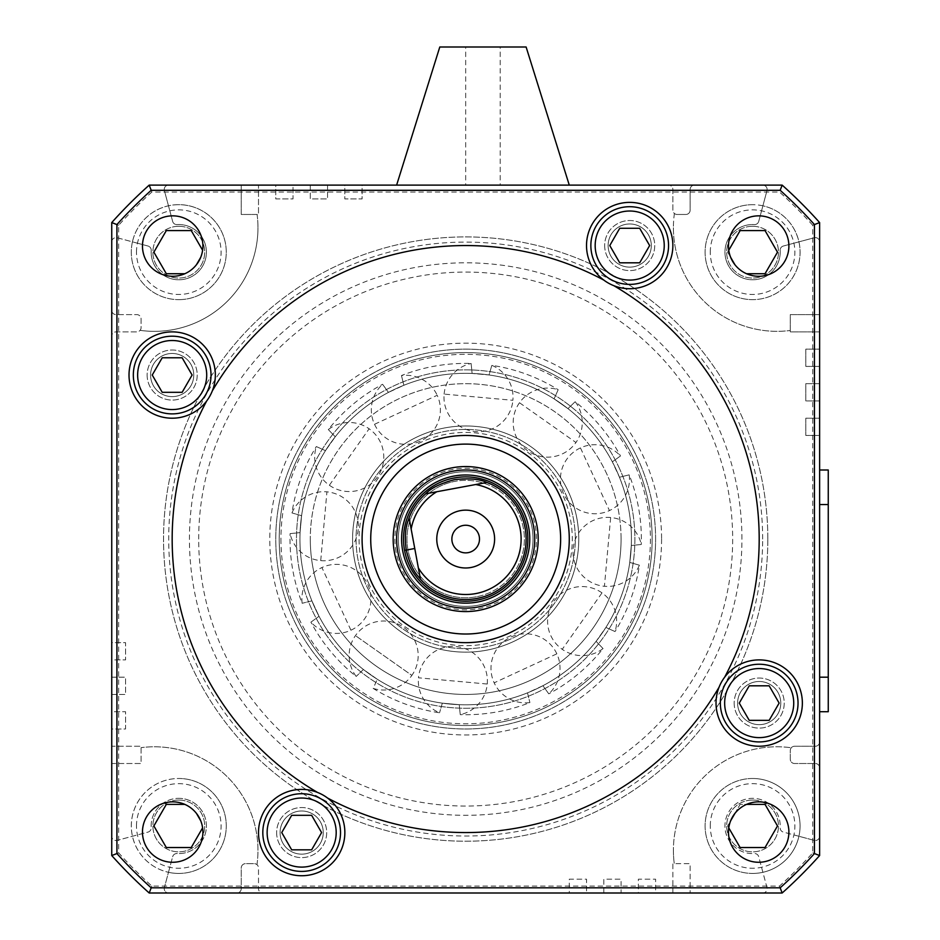<?xml version="1.0" encoding="UTF-8"?>
<svg xmlns="http://www.w3.org/2000/svg" width="940" height="940" viewBox="0 0 940 940"><rect width="100%" height="100%" fill="white"/><g stroke="black" fill="none" stroke-linecap="round" stroke-linejoin="round"><path stroke-width="0.7" stroke-dasharray="4.7 3.53" d="M629.706 206.706A38.846 38.846 0 0 1 668.552 245.552A38.846 38.846 0 0 1 629.706 284.397A38.846 38.846 0 0 1 590.861 245.552A38.846 38.846 0 0 1 629.706 206.706M619.73 262.812L639.67 262.812L649.646 245.552L639.67 228.291L619.73 228.291L609.766 245.552L619.73 262.812M172.173 336.191A38.846 38.846 0 0 1 211.018 375.037A38.846 38.846 0 0 1 172.173 413.882A38.846 38.846 0 0 1 133.327 375.037A38.846 38.846 0 0 1 172.173 336.191M162.209 392.309L182.137 392.309L192.113 375.037L182.137 357.776L162.209 357.776L152.233 375.037L162.209 392.309M568.312 491.561A113.082 113.082 0 0 0 418.183 436.43A113.082 113.082 0 0 0 363.052 586.56A113.082 113.082 0 0 0 513.181 641.691A113.082 113.082 0 0 0 568.312 491.561A113.082 113.082 0 0 0 418.183 436.43A113.082 113.082 0 0 0 363.052 586.56A113.082 113.082 0 0 0 513.181 641.691A113.082 113.082 0 0 0 568.312 491.561A113.082 113.082 0 0 0 418.183 436.43A113.082 113.082 0 0 0 363.052 586.56A113.082 113.082 0 0 0 513.181 641.691A113.082 113.082 0 0 0 568.312 491.561A113.082 113.082 0 0 0 418.183 436.43A113.082 113.082 0 0 0 363.052 586.56A113.082 113.082 0 0 0 513.181 641.691A113.082 113.082 0 0 0 568.312 491.561A113.082 113.082 0 0 0 418.347 436.36A113.082 113.082 0 0 0 418.183 436.43A113.082 113.082 0 0 0 363.052 586.56A113.082 113.082 0 0 0 513.181 641.691A113.082 113.082 0 0 1 363.052 586.56A113.082 113.082 0 0 1 418.183 436.43A113.082 113.082 0 0 1 568.312 491.561A113.082 113.082 0 0 1 513.181 641.691A113.082 113.082 0 0 0 568.347 491.644A113.082 113.082 0 0 0 418.347 436.36A113.082 113.082 0 0 0 418.183 436.43A113.082 113.082 0 0 0 363.052 586.56A113.082 113.082 0 0 0 513.017 641.761A113.082 113.082 0 0 1 362.981 586.395A113.082 113.082 0 0 1 418.347 436.36A113.082 113.082 0 0 1 568.383 491.726A113.082 113.082 0 0 1 513.017 641.761A113.082 113.082 0 0 0 568.312 491.561M403.013 568.066A69.067 69.067 0 0 1 453.103 471.152A69.067 69.067 0 0 1 528.362 510.056A69.067 69.067 0 0 1 478.26 606.97A69.067 69.067 0 0 1 403.013 568.066A69.067 69.067 0 0 0 494.687 601.741A69.067 69.067 0 0 1 399.876 560.017A69.067 69.067 0 0 1 453.103 471.152A69.067 69.067 0 0 1 494.687 601.741A69.067 69.067 0 0 0 528.362 510.056A69.067 69.067 0 0 0 436.677 476.392A69.067 69.067 0 0 0 403.013 568.066A69.067 69.067 0 0 0 494.687 601.741A69.067 69.067 0 0 0 528.362 510.056M476.697 598.475A60.43 60.43 0 0 1 406.268 550.076A60.43 60.43 0 0 1 454.678 479.647A60.43 60.43 0 0 1 525.096 528.057A60.43 60.43 0 0 1 476.697 598.475M452.105 541.581A13.818 13.818 0 0 0 468.202 552.638A13.818 13.818 0 0 0 479.259 536.54A13.818 13.818 0 0 0 463.162 525.484A13.818 13.818 0 0 0 452.105 541.581M476.38 596.783A58.703 58.703 0 0 1 407.96 549.759A58.703 58.703 0 0 1 454.984 481.339A58.703 58.703 0 0 1 523.404 528.362A58.703 58.703 0 0 1 476.38 596.783A58.703 58.703 0 0 1 407.96 549.759A58.703 58.703 0 0 1 454.984 481.339A58.703 58.703 0 0 1 523.404 528.362A58.703 58.703 0 0 1 476.38 596.783A58.703 58.703 0 0 1 407.96 549.759A58.703 58.703 0 0 1 454.984 481.339M638.037 459.296A189.915 189.915 0 0 0 275.761 539.067A189.915 189.915 0 0 0 506.519 724.54A189.915 189.915 0 0 0 638.037 459.296A189.915 189.915 0 0 0 385.917 366.706A189.915 189.915 0 0 0 293.327 618.826A189.915 189.915 0 0 0 655.603 539.067A189.915 189.915 0 0 1 465.688 728.982A189.915 189.915 0 0 1 275.761 539.067A189.915 189.915 0 0 1 465.688 349.139A189.915 189.915 0 0 1 655.603 539.067A189.915 189.915 0 0 0 385.917 366.706A189.915 189.915 0 0 0 275.761 539.067A189.915 189.915 0 0 0 545.447 711.416A189.915 189.915 0 0 0 638.037 459.296A189.915 189.915 0 0 1 545.447 711.416A189.915 189.915 0 0 1 293.327 618.826M396.069 388.643A165.746 165.746 0 0 0 315.264 608.673A165.746 165.746 0 0 0 535.295 689.478A165.746 165.746 0 0 0 616.1 469.448A165.746 165.746 0 0 0 396.069 388.643A165.746 165.746 0 0 0 315.264 608.673A165.746 165.746 0 0 0 535.295 689.478A165.746 165.746 0 0 0 616.1 469.448A165.746 165.746 0 0 0 396.069 388.643L403.871 385.271L401.462 375.542L403.871 385.271L388.455 392.403A165.746 165.746 0 0 0 335.251 436.783L328.307 429.556L335.251 436.783L325.475 450.671A165.746 165.746 0 0 0 301.587 515.696L291.964 512.923L301.587 515.696L300.06 532.616A165.746 165.746 0 0 0 311.892 600.871L302.163 603.28L311.892 600.871L319.036 616.288A165.746 165.746 0 0 0 363.404 669.491L356.19 676.436L363.404 669.491L377.293 679.268A165.746 165.746 0 0 0 442.329 703.155L439.544 712.779L442.329 703.155L459.237 704.683A165.746 165.746 0 0 0 527.505 692.851L529.902 702.58L527.505 692.851L535.295 689.478A165.746 165.746 0 0 0 616.1 469.448A165.746 165.746 0 0 0 396.069 388.643A165.746 165.746 0 0 1 396.304 388.537A165.746 165.746 0 0 1 616.158 469.565A165.746 165.746 0 0 1 535.295 689.478L542.921 685.718A165.746 165.746 0 0 0 596.113 641.339L603.057 648.565L596.113 641.339L605.9 627.45A165.746 165.746 0 0 0 629.777 562.426L639.4 565.198L629.777 562.426L631.304 545.505A165.746 165.746 0 0 0 619.472 477.25L629.201 474.841L619.472 477.25L612.34 461.834A165.746 165.746 0 0 0 567.96 408.63L575.186 401.686L567.96 408.63L554.071 398.854A165.746 165.746 0 0 0 489.047 374.966L491.832 365.343L489.047 374.966L472.127 373.439A165.746 165.746 0 0 0 403.871 385.271A165.746 165.746 0 0 1 472.127 373.439L489.047 374.966A165.746 165.746 0 0 1 554.071 398.854L567.96 408.63A165.746 165.746 0 0 1 612.34 461.834L619.472 477.25A165.746 165.746 0 0 1 631.304 545.505L629.777 562.426A165.746 165.746 0 0 1 605.9 627.45L596.113 641.339A165.746 165.746 0 0 1 542.921 685.718L527.505 692.851A165.746 165.746 0 0 1 459.237 704.683L442.329 703.155A165.746 165.746 0 0 1 377.293 679.268L363.404 669.491A165.746 165.746 0 0 1 319.036 616.288L311.892 600.871A165.746 165.746 0 0 1 300.06 532.616L301.587 515.696A165.746 165.746 0 0 1 325.475 450.671L335.251 436.783A165.746 165.746 0 0 1 388.455 392.403L396.069 388.643A165.746 165.746 0 0 0 315.264 608.673A165.746 165.746 0 0 0 535.295 689.478A165.746 165.746 0 0 1 315.264 608.673A165.746 165.746 0 0 1 396.069 388.643A165.746 165.746 0 0 0 315.264 608.673A165.746 165.746 0 0 0 535.06 689.584A165.746 165.746 0 0 0 616.1 469.448A165.746 165.746 0 0 0 396.304 388.537A165.746 165.746 0 0 0 396.069 388.643M586.537 245.552A43.158 43.158 0 0 0 629.706 288.709A43.158 43.158 0 0 0 672.864 245.552A43.158 43.158 0 0 0 629.706 202.382A43.158 43.158 0 0 0 586.537 245.552M206.706 400.934A293.515 293.515 0 0 0 317.497 792.42A43.158 43.158 0 0 0 258.5 832.57A43.158 43.158 0 0 0 301.658 875.739A43.158 43.158 0 0 0 327.566 798.036A293.515 293.515 0 0 0 719.041 687.246M716.033 703.085A43.158 43.158 0 0 0 759.191 746.243A43.158 43.158 0 0 0 802.361 703.085A43.158 43.158 0 0 0 759.191 659.915A43.158 43.158 0 0 0 716.033 703.085M129.015 375.037A43.158 43.158 0 0 0 172.173 418.206A43.158 43.158 0 0 0 215.342 375.037A43.158 43.158 0 0 0 172.173 331.879A43.158 43.158 0 0 0 129.015 375.037M613.867 285.701A293.515 293.515 0 0 1 724.658 677.188M788.895 832.065A30.209 30.209 0 0 0 758.686 801.843A30.209 30.209 0 0 0 728.477 832.065A30.209 30.209 0 0 0 758.686 862.274A30.209 30.209 0 0 0 788.895 832.065M202.899 246.057A30.209 30.209 0 0 0 172.678 215.847A30.209 30.209 0 0 0 142.469 246.057A30.209 30.209 0 0 0 172.678 276.278A30.209 30.209 0 0 0 202.899 246.057M202.899 832.065A30.209 30.209 0 0 0 172.678 801.843A30.209 30.209 0 0 0 142.469 832.065A30.209 30.209 0 0 0 172.678 862.274A30.209 30.209 0 0 0 202.899 832.065M788.895 246.057A30.209 30.209 0 0 0 758.686 215.847A30.209 30.209 0 0 0 728.477 246.057A30.209 30.209 0 0 0 758.686 276.278A30.209 30.209 0 0 0 788.895 246.057M621.07 539.067A155.382 155.382 0 0 0 465.688 383.673A155.382 155.382 0 0 0 310.294 539.067A155.382 155.382 0 0 1 465.688 383.673A155.382 155.382 0 0 1 621.07 539.067A155.382 155.382 0 0 1 465.688 694.448A155.382 155.382 0 0 1 310.294 539.067A155.382 155.382 0 0 0 465.688 694.448A155.382 155.382 0 0 0 621.07 539.067M370.724 539.067A94.963 94.963 0 0 1 465.688 444.103A94.963 94.963 0 0 1 560.639 539.067A94.963 94.963 0 0 1 465.688 634.018A94.963 94.963 0 0 1 370.724 539.067M257.959 850.371A103.588 103.588 0 0 0 141.094 747.641A103.588 103.588 0 0 1 256.972 864.671A4.312 4.312 0 0 0 254.188 863.649L245.552 863.649A4.312 4.312 0 0 0 241.239 867.961L241.239 888.688A4.312 4.312 0 0 1 236.915 893L168.554 893A4.312 4.312 0 0 1 164.383 887.572L168.471 872.308A47.482 47.482 0 0 1 178.788 778.485A47.482 47.482 0 0 1 226.27 825.955A47.482 47.482 0 0 1 178.788 873.436A47.482 47.482 0 0 0 226.27 825.955A47.482 47.482 0 0 0 178.788 778.485A47.482 47.482 0 0 0 131.306 825.955A47.482 47.482 0 0 0 178.788 873.436A47.482 47.482 0 0 1 168.471 872.308L172.655 856.728A4.312 4.312 0 0 1 177.084 853.532A27.624 27.624 0 0 0 206.354 827.658A27.624 27.624 0 0 0 180.48 798.389A27.624 27.624 0 0 0 151.211 827.658A4.312 4.312 0 0 1 148.026 832.088L117.183 840.36A4.312 4.312 0 0 1 111.742 836.189L111.742 763.515L141.094 763.515L141.094 746.243L111.742 746.243L111.742 728.982L125.561 728.982L125.561 711.709L111.742 711.709L111.742 694.448L125.561 694.448L125.561 677.188L111.742 677.188L111.742 659.915L125.561 659.915L125.561 642.655L111.742 642.655L111.742 336.191A4.312 4.312 0 0 1 116.067 331.879L136.782 331.879A4.312 4.312 0 0 0 141.094 327.566L141.094 318.93A4.312 4.312 0 0 0 136.782 314.618L116.067 314.618A4.312 4.312 0 0 1 111.742 310.294L111.742 241.933A4.312 4.312 0 0 1 117.183 237.761L132.434 241.85A47.482 47.482 0 0 1 226.27 252.167A47.482 47.482 0 0 1 178.788 299.649A47.482 47.482 0 0 0 226.27 252.167A47.482 47.482 0 0 0 178.788 204.685A47.482 47.482 0 0 0 131.306 252.167A47.482 47.482 0 0 0 178.788 299.649A47.482 47.482 0 0 1 132.434 241.85L148.026 246.033A4.312 4.312 0 0 1 151.211 250.463A27.624 27.624 0 0 0 177.084 279.732A27.624 27.624 0 0 0 206.354 253.859A27.624 27.624 0 0 0 177.084 224.589A4.312 4.312 0 0 1 172.655 221.405L164.383 190.562A4.312 4.312 0 0 1 168.554 185.121L241.239 185.121L241.239 214.473L257.102 214.473A103.588 103.588 0 0 1 257.959 227.75A103.588 103.588 0 0 0 257.102 214.473L258.5 214.473L258.5 185.121L275.761 185.121L275.761 198.939L293.033 198.939L293.033 185.121L310.294 185.121L310.294 198.939L327.566 198.939L327.566 185.121L344.827 185.121L344.827 198.939L362.088 198.939L362.088 185.121L668.552 185.121A4.312 4.312 0 0 1 672.864 189.434L672.864 210.161A4.312 4.312 0 0 0 674.403 213.451A103.588 103.588 0 0 0 673.404 227.75A103.588 103.588 0 0 1 674.403 213.451A4.312 4.312 0 0 0 677.188 214.473L685.812 214.473A4.312 4.312 0 0 0 690.136 210.161L690.136 189.434A4.312 4.312 0 0 1 694.448 185.121L762.81 185.121A4.312 4.312 0 0 1 766.981 190.562L762.892 205.813A47.482 47.482 0 0 1 752.576 299.649A47.482 47.482 0 0 0 800.058 252.167A47.482 47.482 0 0 0 752.576 204.685A47.482 47.482 0 0 1 762.892 205.813L758.721 221.405A4.312 4.312 0 0 1 754.28 224.589A27.624 27.624 0 0 0 725.01 250.463A27.624 27.624 0 0 0 750.884 279.732A27.624 27.624 0 0 0 780.153 250.463A4.312 4.312 0 0 1 783.349 246.033L814.193 237.761A4.312 4.312 0 0 1 819.621 241.933L819.621 314.618L790.27 314.618L790.27 331.879L819.621 331.879L819.621 349.139L805.815 349.139L805.815 366.412L819.621 366.412L819.621 383.673L805.815 383.673L805.815 400.934L819.621 400.934L819.621 418.206L805.815 418.206L805.815 435.467L819.621 435.467L819.621 741.93A4.312 4.312 0 0 1 815.309 746.243L794.582 746.243A4.312 4.312 0 0 0 791.292 747.77A103.588 103.588 0 0 0 673.404 850.371A103.588 103.588 0 0 1 791.292 747.77A4.312 4.312 0 0 0 790.27 750.567L790.27 759.191A4.312 4.312 0 0 0 794.582 763.515L815.309 763.515A4.312 4.312 0 0 1 819.621 767.827L819.621 836.189A4.312 4.312 0 0 1 814.193 840.36L798.93 836.271A47.482 47.482 0 0 1 752.576 873.436A47.482 47.482 0 0 0 800.058 825.955A47.482 47.482 0 0 0 752.576 778.485A47.482 47.482 0 0 1 798.93 836.271L783.349 832.088A4.312 4.312 0 0 1 780.153 827.658A27.624 27.624 0 0 0 754.28 798.389A27.624 27.624 0 0 0 725.01 824.263A27.624 27.624 0 0 0 754.28 853.532A4.312 4.312 0 0 1 758.721 856.728L766.981 887.572A4.312 4.312 0 0 1 762.81 893L690.136 893L690.136 863.649L672.864 863.649L672.864 893L655.603 893L655.603 879.182L638.342 879.182L638.342 893L621.07 893L621.07 879.182L603.809 879.182L603.809 893L586.537 893L586.537 879.182L569.276 879.182L569.276 893L262.812 893A4.312 4.312 0 0 1 258.5 888.688L258.5 867.961A4.312 4.312 0 0 0 256.972 864.671A103.588 103.588 0 0 0 257.959 850.371M180.48 798.389A27.624 27.624 0 0 0 151.211 827.658A4.312 4.312 0 0 1 148.026 832.088L117.183 840.36A4.312 4.312 0 0 1 111.742 836.189L111.742 763.515L141.094 763.515L141.094 746.243L111.742 746.243L111.742 728.982L125.561 728.982L125.561 711.709L111.742 711.709L111.742 694.448L125.561 694.448L125.561 677.188L111.742 677.188L111.742 659.915L125.561 659.915L125.561 642.655L111.742 642.655L111.742 336.191A4.312 4.312 0 0 1 116.067 331.879L136.782 331.879A4.312 4.312 0 0 0 141.094 327.566L141.094 318.93A4.312 4.312 0 0 0 136.782 314.618L116.067 314.618A4.312 4.312 0 0 1 111.742 310.294L111.742 241.933A4.312 4.312 0 0 1 117.183 237.761L148.026 246.033A4.312 4.312 0 0 1 151.211 250.463A27.624 27.624 0 0 0 177.084 279.732A27.624 27.624 0 0 0 206.354 253.859A27.624 27.624 0 0 0 177.084 224.589A4.312 4.312 0 0 1 172.655 221.405L164.383 190.562A4.312 4.312 0 0 1 168.554 185.121L241.239 185.121L241.239 214.473L258.5 214.473L258.5 185.121L275.761 185.121L275.761 198.939L293.033 198.939L293.033 185.121L310.294 185.121L310.294 198.939L327.566 198.939L327.566 185.121L344.827 185.121L344.827 198.939L362.088 198.939L362.088 185.121L668.552 185.121A4.312 4.312 0 0 1 672.864 189.434L672.864 210.161A4.312 4.312 0 0 0 677.188 214.473L685.812 214.473A4.312 4.312 0 0 0 690.136 210.161L690.136 189.434A4.312 4.312 0 0 1 694.448 185.121L762.81 185.121A4.312 4.312 0 0 1 766.981 190.562L758.721 221.405A4.312 4.312 0 0 1 754.28 224.589A27.624 27.624 0 0 0 725.01 250.463A27.624 27.624 0 0 0 750.884 279.732A27.624 27.624 0 0 0 780.153 250.463A4.312 4.312 0 0 1 783.349 246.033L814.193 237.761A4.312 4.312 0 0 1 819.621 241.933L819.621 314.618L790.27 314.618L790.27 331.879L819.621 331.879L819.621 349.139L805.815 349.139L805.815 366.412L819.621 366.412L819.621 383.673L805.815 383.673L805.815 400.934L819.621 400.934L819.621 418.206L805.815 418.206L805.815 435.467L819.621 435.467L819.621 741.93A4.312 4.312 0 0 1 815.309 746.243L794.582 746.243A4.312 4.312 0 0 0 790.27 750.567L790.27 759.191A4.312 4.312 0 0 0 794.582 763.515L815.309 763.515A4.312 4.312 0 0 1 819.621 767.827L819.621 836.189A4.312 4.312 0 0 1 814.193 840.36L783.349 832.088A4.312 4.312 0 0 1 780.153 827.658A27.624 27.624 0 0 0 754.28 798.389A27.624 27.624 0 0 0 725.01 824.263A27.624 27.624 0 0 0 754.28 853.532A4.312 4.312 0 0 1 758.721 856.728L766.981 887.572A4.312 4.312 0 0 1 762.81 893L690.136 893L690.136 863.649L672.864 863.649L672.864 893L655.603 893L655.603 879.182L638.342 879.182L638.342 893L621.07 893L621.07 879.182L603.809 879.182L603.809 893L586.537 893L586.537 879.182L569.276 879.182L569.276 893L262.812 893A4.312 4.312 0 0 1 258.5 888.688L258.5 867.961A4.312 4.312 0 0 0 254.188 863.649L245.552 863.649A4.312 4.312 0 0 0 241.239 867.961L241.239 888.688A4.312 4.312 0 0 1 236.915 893L168.554 893A4.312 4.312 0 0 1 164.383 887.572L172.655 856.728A4.312 4.312 0 0 1 177.084 853.532A27.624 27.624 0 0 0 206.354 827.658A27.624 27.624 0 0 0 180.48 798.389M569.276 185.121L396.621 185.121L569.276 185.121M500.209 47L465.688 47L500.209 47L500.209 185.121L465.688 185.121L465.688 47M291.694 849.842L311.634 849.842L321.598 832.57L311.634 815.309L291.694 815.309L281.73 832.57L291.694 849.842M301.658 793.724A38.846 38.846 0 0 1 340.515 832.57A38.846 38.846 0 0 1 301.658 871.415A38.846 38.846 0 0 1 262.812 832.57A38.846 38.846 0 0 1 301.658 793.724M749.227 720.346L769.167 720.346L779.131 703.085L769.167 685.812L749.227 685.812L739.263 703.085L749.227 720.346M759.191 664.239A38.846 38.846 0 0 1 798.036 703.085A38.846 38.846 0 0 1 759.191 741.93A38.846 38.846 0 0 1 720.346 703.085A38.846 38.846 0 0 1 759.191 664.239M184.78 804.382L166.321 804.382L153.866 825.955L166.321 847.539L191.243 847.539L202.605 827.87M178.788 800.058A25.897 25.897 0 0 1 204.685 825.955A25.897 25.897 0 0 1 178.788 851.852A25.897 25.897 0 0 1 152.891 825.955A25.897 25.897 0 0 1 178.788 800.058A25.897 25.897 0 0 1 204.685 825.955A25.897 25.897 0 0 1 178.788 851.852A25.897 25.897 0 0 1 152.891 825.955A25.897 25.897 0 0 1 178.788 800.058M202.605 250.251L191.243 230.582L166.321 230.582L153.866 252.167L166.321 273.74L184.78 273.74M178.788 226.27A25.897 25.897 0 0 1 204.685 252.167A25.897 25.897 0 0 1 178.788 278.064A25.897 25.897 0 0 1 152.891 252.167A25.897 25.897 0 0 1 178.788 226.27A25.897 25.897 0 0 1 204.685 252.167A25.897 25.897 0 0 1 178.788 278.064A25.897 25.897 0 0 1 152.891 252.167A25.897 25.897 0 0 1 178.788 226.27M740.121 847.539L765.043 847.539L777.498 825.955L765.043 804.382L740.121 804.382L727.666 825.955L740.121 847.539M752.576 778.485A47.482 47.482 0 0 0 705.106 825.955A47.482 47.482 0 0 0 752.576 873.436A47.482 47.482 0 0 1 705.106 825.955A47.482 47.482 0 0 1 752.576 778.485A47.482 47.482 0 0 1 800.058 825.955A47.482 47.482 0 0 1 752.576 873.436M752.576 800.058A25.897 25.897 0 0 1 778.485 825.955A25.897 25.897 0 0 1 752.576 851.852A25.897 25.897 0 0 1 726.679 825.955A25.897 25.897 0 0 1 752.576 800.058A25.897 25.897 0 0 1 778.485 825.955A25.897 25.897 0 0 1 752.576 851.852A25.897 25.897 0 0 1 726.679 825.955A25.897 25.897 0 0 1 752.576 800.058M746.583 273.74L765.043 273.74L777.498 252.167L765.043 230.582L740.121 230.582L727.666 252.167L734.88 264.657M752.576 204.685A47.482 47.482 0 0 0 705.106 252.167A47.482 47.482 0 0 0 752.576 299.649A47.482 47.482 0 0 1 705.106 252.167A47.482 47.482 0 0 1 752.576 204.685A47.482 47.482 0 0 1 800.058 252.167A47.482 47.482 0 0 1 752.576 299.649M752.576 226.27A25.897 25.897 0 0 1 778.485 252.167A25.897 25.897 0 0 1 752.576 278.064A25.897 25.897 0 0 1 726.679 252.167A25.897 25.897 0 0 1 752.576 226.27A25.897 25.897 0 0 1 778.485 252.167A25.897 25.897 0 0 1 752.576 278.064A25.897 25.897 0 0 1 726.679 252.167A25.897 25.897 0 0 1 752.576 226.27M819.621 711.709L819.621 470L819.621 711.709L828.258 711.709L828.258 470L819.621 470M730.674 257.372L727.666 252.167L728.759 250.251M673.404 227.75A103.588 103.588 0 0 0 790.27 330.481A103.588 103.588 0 0 1 673.404 227.75M734.88 813.464L740.121 804.382L746.583 804.382M728.759 827.87L727.666 825.955L730.674 820.749M673.404 850.371A103.588 103.588 0 0 0 674.262 863.649A103.588 103.588 0 0 1 673.404 850.371M196.495 264.657L200.702 257.372M200.702 820.749L196.495 813.464M465.688 185.121L500.209 185.121M526.118 47L439.791 47M257.959 227.75A103.588 103.588 0 0 1 140.072 330.351A103.588 103.588 0 0 0 257.959 227.75M168.554 893L149.202 893A474.794 474.794 0 0 1 111.742 855.541L111.742 222.58A474.794 474.794 0 0 1 149.202 185.121L782.162 185.121A474.794 474.794 0 0 1 819.621 222.58L819.621 855.541A474.794 474.794 0 0 1 782.162 893L149.202 893A474.794 474.794 0 0 1 111.742 855.541L111.742 836.189M111.742 241.933L111.742 222.58A474.794 474.794 0 0 1 149.202 185.121L168.554 185.121M241.239 185.121L149.202 185.121A474.794 474.794 0 0 0 111.742 222.58L111.742 310.294M275.761 185.121L293.033 185.121L275.761 185.121M310.294 185.121L327.566 185.121L310.294 185.121M344.827 185.121L362.088 185.121L344.827 185.121M762.81 185.121L694.448 185.121M111.742 763.515L111.742 855.541A474.794 474.794 0 0 0 149.202 893L236.915 893M111.742 728.982L111.742 711.709L111.742 728.982M111.742 694.448L111.742 677.188L111.742 694.448M111.742 659.915L111.742 642.655L111.742 659.915M812.712 225.236A467.885 467.885 0 0 0 779.519 192.03L151.857 192.03A467.885 467.885 0 0 0 118.652 225.236L118.652 852.886A467.885 467.885 0 0 0 151.857 886.091L779.519 886.091A467.885 467.885 0 0 0 812.712 852.886L812.712 225.236L819.621 222.58L819.621 241.933M782.162 185.121A474.794 474.794 0 0 1 819.621 222.58A474.794 474.794 0 0 0 782.162 185.121L779.519 192.03M819.621 314.618L819.621 222.58M819.621 349.139L819.621 366.412L819.621 349.139M819.621 383.673L819.621 400.934L819.621 383.673M819.621 418.206L819.621 435.467L819.621 418.206M819.621 836.189L819.621 767.827M812.712 852.886L819.621 855.541A474.794 474.794 0 0 1 782.162 893L762.81 893M690.136 893L782.162 893A474.794 474.794 0 0 0 819.621 855.541M655.603 893L638.342 893L655.603 893M621.07 893L603.809 893L621.07 893M586.537 893L569.276 893L586.537 893M779.519 886.091L782.162 893M151.857 886.091L149.202 893M118.652 852.886L111.742 855.541M118.652 225.236L111.742 222.58M151.857 192.03L149.202 185.121M212.322 390.876A293.515 293.515 0 0 1 603.809 280.085M420.439 579.146L409.076 517.846M486.849 482.467L425.644 493.805M604.667 245.552A25.039 25.039 0 0 0 629.706 270.591A25.039 25.039 0 0 0 654.734 245.552A25.039 25.039 0 0 0 629.706 220.512A25.039 25.039 0 0 0 604.667 245.552A25.039 25.039 0 0 0 629.706 270.591A25.039 25.039 0 0 0 654.734 245.552A25.039 25.039 0 0 0 629.706 220.512A25.039 25.039 0 0 0 604.667 245.552M629.706 223.967A21.585 21.585 0 0 1 651.291 245.552A21.585 21.585 0 0 1 629.706 267.136A21.585 21.585 0 0 1 608.121 245.552A21.585 21.585 0 0 1 629.706 223.967A21.585 21.585 0 0 1 651.291 245.552A21.585 21.585 0 0 1 629.706 267.136A21.585 21.585 0 0 1 608.121 245.552A21.585 21.585 0 0 1 629.706 223.967M734.164 703.085A25.039 25.039 0 0 0 759.191 728.112A25.039 25.039 0 0 0 784.23 703.085A25.039 25.039 0 0 0 759.191 678.045A25.039 25.039 0 0 0 734.164 703.085A25.039 25.039 0 0 0 759.191 728.112A25.039 25.039 0 0 0 784.23 703.085A25.039 25.039 0 0 0 759.191 678.045A25.039 25.039 0 0 0 734.164 703.085M759.191 681.5A21.585 21.585 0 0 1 780.776 703.085A21.585 21.585 0 0 1 759.191 724.658A21.585 21.585 0 0 1 737.618 703.085A21.585 21.585 0 0 1 759.191 681.5A21.585 21.585 0 0 1 780.776 703.085A21.585 21.585 0 0 1 759.191 724.658A21.585 21.585 0 0 1 737.618 703.085A21.585 21.585 0 0 1 759.191 681.5M147.133 375.037A25.039 25.039 0 0 0 172.173 400.076A25.039 25.039 0 0 0 197.212 375.037A25.039 25.039 0 0 0 172.173 350.009A25.039 25.039 0 0 0 147.133 375.037A25.039 25.039 0 0 0 172.173 400.076A25.039 25.039 0 0 0 197.212 375.037A25.039 25.039 0 0 0 172.173 350.009A25.039 25.039 0 0 0 147.133 375.037M172.173 353.464A21.585 21.585 0 0 1 193.758 375.037A21.585 21.585 0 0 1 172.173 396.621A21.585 21.585 0 0 1 150.588 375.037A21.585 21.585 0 0 1 172.173 353.464A21.585 21.585 0 0 1 193.758 375.037A21.585 21.585 0 0 1 172.173 396.621A21.585 21.585 0 0 1 150.588 375.037A21.585 21.585 0 0 1 172.173 353.464M276.63 832.57A25.039 25.039 0 0 0 301.658 857.609A25.039 25.039 0 0 0 326.697 832.57A25.039 25.039 0 0 0 301.658 807.542A25.039 25.039 0 0 0 276.63 832.57A25.039 25.039 0 0 0 301.658 857.609A25.039 25.039 0 0 0 326.697 832.57A25.039 25.039 0 0 0 301.658 807.542A25.039 25.039 0 0 0 276.63 832.57M301.658 810.985A21.585 21.585 0 0 1 323.243 832.57A21.585 21.585 0 0 1 301.658 854.155A21.585 21.585 0 0 1 280.085 832.57A21.585 21.585 0 0 1 301.658 810.985A21.585 21.585 0 0 1 323.243 832.57A21.585 21.585 0 0 1 301.658 854.155A21.585 21.585 0 0 1 280.085 832.57A21.585 21.585 0 0 1 301.658 810.985M519.491 402.731A34.533 34.533 0 0 0 527.834 450.848A34.533 34.533 0 0 0 575.95 442.505L519.491 402.731A34.533 34.533 0 0 1 558.184 389.712L554.071 398.854L558.184 389.712A175.674 175.674 0 0 0 491.832 365.343A34.533 34.533 0 0 1 512.899 400.311L444.115 394.095A34.533 34.533 0 0 0 475.393 431.589A34.533 34.533 0 0 0 512.899 400.311M580.45 447.898A34.533 34.533 0 0 0 563.612 493.735A34.533 34.533 0 0 0 609.449 510.573L580.45 447.898A34.533 34.533 0 0 1 620.471 455.971L612.34 461.834L620.471 455.971A175.674 175.674 0 0 0 575.186 401.686A34.533 34.533 0 0 1 575.95 442.505M610.648 517.494A34.533 34.533 0 0 0 573.153 548.772A34.533 34.533 0 0 0 604.432 586.278L610.648 517.494A34.533 34.533 0 0 1 641.28 544.495L631.304 545.505L641.28 544.495A175.674 175.674 0 0 0 629.201 474.841A34.533 34.533 0 0 1 609.449 510.573M602.011 592.87A34.533 34.533 0 0 0 553.895 601.212A34.533 34.533 0 0 0 562.238 649.329L602.011 592.87A34.533 34.533 0 0 1 615.03 631.562L605.9 627.45L615.03 631.562A175.674 175.674 0 0 0 639.4 565.198A34.533 34.533 0 0 1 604.432 586.278M556.844 653.829A34.533 34.533 0 0 0 511.007 636.991A34.533 34.533 0 0 0 494.17 682.828L556.844 653.829A34.533 34.533 0 0 1 548.772 693.837L542.921 685.718L548.772 693.837A175.674 175.674 0 0 0 603.057 648.565A34.533 34.533 0 0 1 562.238 649.329M487.249 684.026A34.533 34.533 0 0 0 455.971 646.532A34.533 34.533 0 0 0 418.476 677.811L487.249 684.026A34.533 34.533 0 0 1 460.248 714.647L459.237 704.683L460.248 714.647A175.674 175.674 0 0 0 529.902 702.58A34.533 34.533 0 0 1 494.17 682.828M350.926 630.223A34.533 34.533 0 0 0 367.752 584.386A34.533 34.533 0 0 0 321.915 567.548L350.926 630.223A34.533 34.533 0 0 1 310.905 622.151L319.036 616.288L310.905 622.151A175.674 175.674 0 0 0 356.19 676.436A34.533 34.533 0 0 1 403.53 627.274A34.533 34.533 0 0 1 411.873 675.39L355.426 635.616L411.873 675.39A34.533 34.533 0 0 1 373.18 688.409L377.293 679.268L373.18 688.409A175.674 175.674 0 0 0 439.544 712.779A34.533 34.533 0 0 1 418.476 677.811M320.716 560.628A34.533 34.533 0 0 0 358.211 529.349A34.533 34.533 0 0 0 326.932 491.843L320.716 560.628A34.533 34.533 0 0 1 290.096 533.626L300.06 532.616L290.096 533.626A175.674 175.674 0 0 0 302.163 603.28A34.533 34.533 0 0 1 321.915 567.548M329.353 485.252A34.533 34.533 0 0 0 377.469 476.909A34.533 34.533 0 0 0 369.126 428.793L329.353 485.252A34.533 34.533 0 0 1 316.334 446.559L325.475 450.671L316.334 446.559A175.674 175.674 0 0 0 291.964 512.923A34.533 34.533 0 0 1 326.932 491.843M374.52 424.293A34.533 34.533 0 0 0 420.356 441.13A34.533 34.533 0 0 0 437.194 395.294L374.52 424.293A34.533 34.533 0 0 1 382.592 384.284L388.455 392.403L382.592 384.284A175.674 175.674 0 0 0 328.307 429.556A34.533 34.533 0 0 1 369.126 428.793M444.115 394.095A34.533 34.533 0 0 1 471.116 363.474L472.127 373.439L471.116 363.474A175.674 175.674 0 0 0 401.462 375.542A34.533 34.533 0 0 1 437.194 395.294M368.927 583.834A106.608 106.608 0 0 1 420.909 442.305A106.608 106.608 0 0 1 562.437 494.287A106.608 106.608 0 0 1 510.467 635.816A106.608 106.608 0 0 1 368.927 583.834M767.827 539.067A302.139 302.139 0 0 0 465.688 236.915A302.139 302.139 0 0 0 163.537 539.067A302.139 302.139 0 0 0 465.688 841.206A302.139 302.139 0 0 0 767.827 539.067A302.139 302.139 0 0 0 465.688 236.915A302.139 302.139 0 0 0 163.537 539.067A302.139 302.139 0 0 0 465.688 841.206A302.139 302.139 0 0 0 767.827 539.067M741.93 539.067A276.243 276.243 0 0 0 465.688 262.812A276.243 276.243 0 0 0 189.434 539.067A276.243 276.243 0 0 0 465.688 815.309A276.243 276.243 0 0 0 741.93 539.067M198.692 539.067A266.995 266.995 0 0 1 465.688 272.071A266.995 266.995 0 0 1 732.671 539.067A266.995 266.995 0 0 1 465.688 806.05A266.995 266.995 0 0 1 198.692 539.067M661.584 539.067A195.896 195.896 0 0 1 465.688 734.962A195.896 195.896 0 0 1 269.78 539.067A195.896 195.896 0 0 1 465.688 343.159A195.896 195.896 0 0 1 661.584 539.067M762.645 539.067A296.958 296.958 0 0 0 465.688 242.097A296.958 296.958 0 0 0 168.718 539.067A296.958 296.958 0 0 0 465.688 836.024A296.958 296.958 0 0 0 762.645 539.067M399.477 551.334A67.339 67.339 0 0 1 453.421 472.855A67.339 67.339 0 0 1 531.887 526.799A67.339 67.339 0 0 1 477.955 605.266A67.339 67.339 0 0 1 399.477 551.334A67.339 67.339 0 0 1 453.421 472.855A67.339 67.339 0 0 1 531.887 526.799A67.339 67.339 0 0 1 477.955 605.266A67.339 67.339 0 0 1 399.477 551.334A67.339 67.339 0 0 0 477.955 605.266A67.339 67.339 0 0 0 531.887 526.799M396.081 551.956A70.782 70.782 0 0 1 452.786 469.46A70.782 70.782 0 0 1 535.283 526.165A70.782 70.782 0 0 1 478.578 608.662A70.782 70.782 0 0 1 396.081 551.956M396.304 388.537A165.746 165.746 0 0 1 616.205 469.683A165.746 165.746 0 0 1 535.06 689.584A165.746 165.746 0 0 1 315.159 608.439A165.746 165.746 0 0 1 396.304 388.537M419.639 439.568A109.639 109.639 0 0 0 366.189 585.103A109.639 109.639 0 0 0 511.736 638.554A109.639 109.639 0 0 0 565.175 493.018A109.639 109.639 0 0 0 419.639 439.568A109.639 109.639 0 0 0 366.189 585.103A109.639 109.639 0 0 0 511.736 638.554A109.639 109.639 0 0 0 565.175 493.018A109.639 109.639 0 0 0 419.639 439.568M407.96 549.759L406.268 550.076M387.362 369.843A186.461 186.461 0 0 0 296.464 617.38A186.461 186.461 0 0 0 544.002 708.278A186.461 186.461 0 0 0 634.9 460.741A186.461 186.461 0 0 0 387.362 369.843A186.461 186.461 0 0 0 296.464 617.38A186.461 186.461 0 0 0 544.002 708.278A186.461 186.461 0 0 0 634.9 460.741A186.461 186.461 0 0 0 387.362 369.843M619.237 467.991A169.2 169.2 0 0 0 394.624 385.506A169.2 169.2 0 0 0 312.127 610.13A169.2 169.2 0 0 0 536.752 692.616A169.2 169.2 0 0 0 619.237 467.991A169.2 169.2 0 0 0 394.624 385.506A169.2 169.2 0 0 0 312.127 610.13A169.2 169.2 0 0 0 536.752 692.616A169.2 169.2 0 0 0 619.237 467.991M275.761 539.067A189.915 189.915 0 0 1 465.688 349.139A189.915 189.915 0 0 1 655.603 539.067M280.942 539.067A184.733 184.733 0 0 0 465.688 723.8A184.733 184.733 0 0 0 650.421 539.067A184.733 184.733 0 0 0 465.688 354.321A184.733 184.733 0 0 0 280.942 539.067M178.788 873.436A47.482 47.482 0 0 0 226.27 825.955A47.482 47.482 0 0 0 178.788 778.485M136.488 825.955A42.3 42.3 0 0 1 178.788 783.655A42.3 42.3 0 0 1 221.088 825.955A42.3 42.3 0 0 1 178.788 868.255A42.3 42.3 0 0 1 136.488 825.955M178.788 299.649A47.482 47.482 0 0 0 226.27 252.167A47.482 47.482 0 0 0 178.788 204.685M136.488 252.167A42.3 42.3 0 0 1 178.788 209.867A42.3 42.3 0 0 1 221.088 252.167A42.3 42.3 0 0 1 178.788 294.467A42.3 42.3 0 0 1 136.488 252.167M710.276 825.955A42.3 42.3 0 0 1 752.576 783.655A42.3 42.3 0 0 1 794.876 825.955A42.3 42.3 0 0 1 752.576 868.255A42.3 42.3 0 0 1 710.276 825.955M710.276 252.167A42.3 42.3 0 0 1 752.576 209.867A42.3 42.3 0 0 1 794.876 252.167A42.3 42.3 0 0 1 752.576 294.467A42.3 42.3 0 0 1 710.276 252.167M435.232 473.255A72.509 72.509 0 0 0 399.876 569.523A72.509 72.509 0 0 0 496.144 604.866A72.509 72.509 0 0 0 531.488 508.599A72.509 72.509 0 0 0 435.232 473.255"/><path stroke-width="1.41" d="M668.552 245.552A38.846 38.846 0 0 0 629.706 206.706A38.846 38.846 0 0 0 590.861 245.552A38.846 38.846 0 0 0 629.706 284.397A38.846 38.846 0 0 0 668.552 245.552A38.846 38.846 0 0 1 629.706 284.397A38.846 38.846 0 0 1 590.861 245.552M211.018 375.037A38.846 38.846 0 0 0 172.173 336.191A38.846 38.846 0 0 0 133.327 375.037A38.846 38.846 0 0 0 172.173 413.882A38.846 38.846 0 0 0 211.018 375.037A38.846 38.846 0 0 1 172.173 413.882A38.846 38.846 0 0 1 133.327 375.037M453.103 471.152A69.067 69.067 0 0 0 397.773 551.639A69.067 69.067 0 0 0 478.26 606.97A69.067 69.067 0 0 0 533.591 526.482A69.067 69.067 0 0 0 453.103 471.152M420.427 579.099A60.43 60.43 0 0 0 525.883 544.331A60.43 60.43 0 0 0 486.849 482.467L475.699 484.523A55.448 55.448 0 0 1 475.781 593.575A55.448 55.448 0 0 1 418.359 567.948L420.427 579.099L418.512 576.819C413.236 570.968 409.159 562.049 406.268 550.076C404.67 537.845 405.281 528.057 408.113 520.713L409.088 517.893L411.156 529.044A55.448 55.448 0 0 1 436.795 491.738L425.644 493.805A60.43 60.43 0 0 0 409.088 517.893M425.644 493.805C431.049 488.036 440.719 483.313 454.678 479.647C469.013 478.072 479.741 479.012 486.849 482.467M437.253 544.331A28.917 28.917 0 0 1 460.412 510.632A28.917 28.917 0 0 1 494.123 533.791A28.917 28.917 0 0 1 470.952 567.502A28.917 28.917 0 0 1 437.253 544.331M479.259 536.54A13.818 13.818 0 0 0 463.162 525.484A13.818 13.818 0 0 0 452.105 541.581A13.818 13.818 0 0 0 468.202 552.638A13.818 13.818 0 0 0 479.259 536.54M454.008 476.051A64.073 64.073 0 0 1 528.691 527.387A64.073 64.073 0 0 1 477.356 602.07A64.073 64.073 0 0 1 402.684 550.734A64.073 64.073 0 0 1 454.008 476.051M672.864 245.552A43.158 43.158 0 0 1 603.809 280.085A43.158 43.158 0 0 1 629.706 202.382A43.158 43.158 0 0 1 672.864 245.552M613.867 285.701A293.515 293.515 0 0 1 724.658 677.188A43.158 43.158 0 0 1 802.361 703.085A43.158 43.158 0 0 1 759.191 746.243A43.158 43.158 0 0 1 719.041 687.246A293.515 293.515 0 0 1 327.566 798.036A43.158 43.158 0 0 0 317.497 792.42A43.158 43.158 0 0 1 301.658 875.739A43.158 43.158 0 0 1 258.5 832.57A43.158 43.158 0 0 1 317.497 792.42A293.515 293.515 0 0 1 206.706 400.934A43.158 43.158 0 0 1 129.015 375.037A43.158 43.158 0 0 1 172.173 331.879A43.158 43.158 0 0 1 206.706 400.934M728.477 832.065A30.209 30.209 0 0 1 758.686 801.843A30.209 30.209 0 0 1 788.895 832.065A30.209 30.209 0 0 1 758.686 862.274A30.209 30.209 0 0 1 728.477 832.065M142.469 246.057A30.209 30.209 0 0 1 172.678 215.847A30.209 30.209 0 0 1 202.899 246.057A30.209 30.209 0 0 1 172.678 276.278A30.209 30.209 0 0 1 142.469 246.057M142.469 832.065A30.209 30.209 0 0 1 172.678 801.843A30.209 30.209 0 0 1 202.899 832.065A30.209 30.209 0 0 1 172.678 862.274A30.209 30.209 0 0 1 142.469 832.065M728.477 246.057A30.209 30.209 0 0 1 758.686 215.847A30.209 30.209 0 0 1 788.895 246.057A30.209 30.209 0 0 1 758.686 276.278A30.209 30.209 0 0 1 728.477 246.057M569.276 539.067A103.588 103.588 0 0 0 465.688 435.467A103.588 103.588 0 0 0 362.088 539.067A103.588 103.588 0 0 0 465.688 642.655A103.588 103.588 0 0 0 569.276 539.067M370.724 539.067A94.963 94.963 0 0 1 465.688 444.103A94.963 94.963 0 0 1 560.639 539.067A94.963 94.963 0 0 1 465.688 634.018A94.963 94.963 0 0 1 370.724 539.067M396.621 185.121L439.791 47L526.118 47L569.276 185.121M301.658 871.415A38.846 38.846 0 0 0 340.515 832.57A38.846 38.846 0 0 0 301.658 793.724A38.846 38.846 0 0 0 262.812 832.57A38.846 38.846 0 0 0 301.658 871.415A38.846 38.846 0 0 0 340.515 832.57A38.846 38.846 0 0 0 301.658 793.724M759.191 741.93A38.846 38.846 0 0 0 798.036 703.085A38.846 38.846 0 0 0 759.191 664.239A38.846 38.846 0 0 0 720.346 703.085A38.846 38.846 0 0 0 759.191 741.93A38.846 38.846 0 0 0 798.036 703.085A38.846 38.846 0 0 0 759.191 664.239M819.621 470L828.258 470L828.258 711.709L819.621 711.709M728.759 250.251L740.121 230.582L765.043 230.582L777.498 252.167L765.043 273.74L746.583 273.74M734.88 264.657L730.674 257.372M746.583 804.382L765.043 804.382L777.498 825.955L765.043 847.539L740.121 847.539L728.759 827.87M730.674 820.749L734.88 813.464M184.78 273.74L166.321 273.74L153.866 252.167L166.321 230.582L191.243 230.582L202.605 250.251M200.702 257.372L196.495 264.657M202.605 827.87L191.243 847.539L166.321 847.539L153.866 825.955L166.321 804.382L184.78 804.382M196.495 813.464L200.702 820.749M749.227 685.812L769.167 685.812L779.131 703.085L769.167 720.346L749.227 720.346L739.263 703.085L749.227 685.812M291.694 815.309L311.634 815.309L321.598 832.57L311.634 849.842L291.694 849.842L281.73 832.57L291.694 815.309M149.202 185.121A474.794 474.794 0 0 0 111.742 222.58L111.742 855.541A474.794 474.794 0 0 0 149.202 893L782.162 893A474.794 474.794 0 0 0 819.621 855.541L819.621 222.58A474.794 474.794 0 0 0 782.162 185.121L149.202 185.121L151.187 190.303L780.177 190.303A469.612 469.612 0 0 1 814.44 224.566L814.44 853.555A469.612 469.612 0 0 1 780.177 887.818L151.187 887.818L149.202 893M212.322 390.876A293.515 293.515 0 0 1 603.809 280.085M719.041 687.246A43.158 43.158 0 0 1 724.658 677.188M780.177 887.818L782.162 893M814.44 853.555L819.621 855.541M814.44 224.566L819.621 222.58M780.177 190.303L782.162 185.121M151.187 887.818A469.612 469.612 0 0 1 116.924 853.555L116.924 224.566A469.612 469.612 0 0 1 151.187 190.303M116.924 224.566L111.742 222.58M116.924 853.555L111.742 855.541M475.699 484.523L436.795 491.738M411.156 529.044L418.359 567.948M192.113 375.037L182.137 392.309L162.209 392.309L152.233 375.037L162.209 357.776L182.137 357.776L192.113 375.037M649.646 245.552L639.67 262.812L619.73 262.812L609.766 245.552L619.73 228.291L639.67 228.291L649.646 245.552M595.173 245.552A34.533 34.533 0 0 1 629.706 211.018A34.533 34.533 0 0 1 664.239 245.552A34.533 34.533 0 0 1 629.706 280.085A34.533 34.533 0 0 1 595.173 245.552M137.639 375.037A34.533 34.533 0 0 1 172.173 340.515A34.533 34.533 0 0 1 206.706 375.037A34.533 34.533 0 0 1 172.173 409.57A34.533 34.533 0 0 1 137.639 375.037M531.488 508.599A72.509 72.509 0 0 0 435.232 473.255A72.509 72.509 0 0 0 399.876 569.523A72.509 72.509 0 0 0 496.144 604.866A72.509 72.509 0 0 0 531.488 508.599M414.752 548.502L404.564 550.382A62.157 62.157 0 0 1 454.361 477.943A62.157 62.157 0 0 1 526.799 527.74A62.157 62.157 0 0 1 477.003 600.178A62.157 62.157 0 0 1 404.564 550.382M267.136 832.57A34.533 34.533 0 0 1 301.658 798.036A34.533 34.533 0 0 1 336.191 832.57A34.533 34.533 0 0 1 301.658 867.103A34.533 34.533 0 0 1 267.136 832.57M724.658 703.085A34.533 34.533 0 0 1 759.191 668.552A34.533 34.533 0 0 1 793.724 703.085A34.533 34.533 0 0 1 759.191 737.618A34.533 34.533 0 0 1 724.658 703.085M819.621 677.188L828.258 677.188M819.621 504.533L828.258 504.533"/></g></svg>

